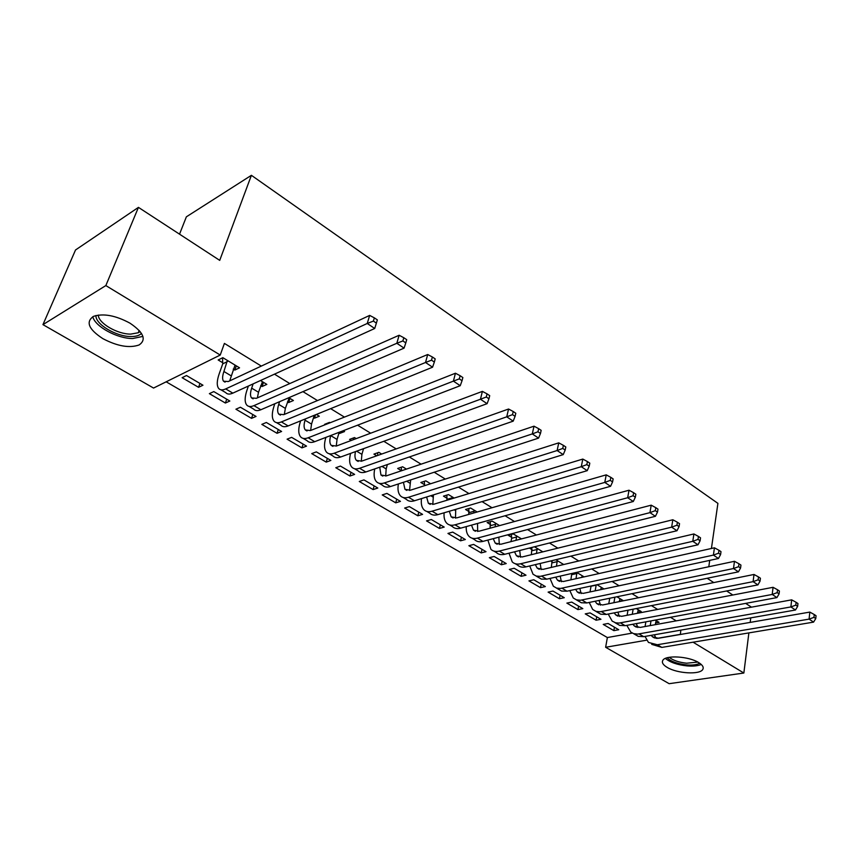 <?xml version="1.0" encoding="UTF-8"?>
<svg xmlns="http://www.w3.org/2000/svg" width="859" height="859" viewBox="0 0 859 859"><rect width="100%" height="100%" fill="white"/><g stroke="black" fill="none" stroke-linecap="round" stroke-linejoin="round"><path stroke-width="1.29" d="M129.956 323.156C143.636 332.422 146.696 339.692 139.126 344.953C129.419 348.346 117.318 346.241 102.812 338.618C88.563 329.255 85.481 321.835 93.545 316.337C103.499 313.181 115.643 315.446 129.956 323.156M698.635 662.557C702.544 664.973 703.94 667.239 702.823 669.344C700.182 674.938 677.15 673.596 667.153 667.379C663.041 664.898 661.591 662.557 662.826 660.356C665.51 654.891 688.768 656.244 698.635 662.557M166.163 381.815L607.367 637.55L605.638 647.278L646.591 640.191M153.557 388.053L42.95 324.638L105.84 285.575L220.237 355.046L153.557 388.053M105.84 285.575L138.439 207.373L75.528 249.969L42.95 324.638M179.531 234.174L186.371 216.822L251.397 175.311L717.909 503.363L711.424 548.471M748.876 632.911L743.851 673.026L669.14 683.689L605.638 647.278M225.38 403.032L229.836 401.024L213.794 391.586L209.371 393.647L225.38 403.032L226.722 399.188M263.488 382.341L262.081 386.518L266.838 384.381L260.492 380.526M262.081 386.518L260.707 385.691M277.049 433.301L281.602 431.465L266.344 422.488L261.823 424.378L277.049 433.301L278.284 429.511M315.521 414.79L314.469 418.183L319.312 416.218L316.38 414.446M314.469 418.183L313.546 417.624M326.237 462.121L330.865 460.435L316.337 451.888L311.731 453.616L326.237 462.121L327.365 458.373M356.217 438.616L354.488 437.564L349.581 439.4L351.32 440.452M373.117 489.587L377.81 488.041L363.958 479.902L359.287 481.48L373.117 489.587L374.148 485.893M406.447 469.089L402.635 466.781L397.674 468.456L401.475 470.753M417.839 515.787L422.585 514.38L409.367 506.606L404.643 508.056L417.839 515.787L418.784 512.136M454.175 498.059L448.484 494.601L443.469 496.137L447.088 498.327M460.553 540.816L465.342 539.527L452.725 532.097L447.947 533.428L460.553 540.816L461.423 537.219M499.594 525.611L492.196 521.123L487.139 522.53L490.586 524.613M501.398 564.75L506.23 563.568L494.15 556.46L489.34 557.684L501.398 564.75L502.193 561.195M542.845 551.854L534.481 546.775M532.118 549.717L529.38 548.063M540.494 587.653L545.347 586.568L533.793 579.771L528.94 580.888L540.494 587.653L541.213 584.141M584.099 576.883L576.657 572.362M577.946 609.589L582.821 608.612L571.74 602.095L566.876 603.104L577.946 609.589L578.601 606.132M619.307 601.246L623.011 600.495L616.88 596.78M613.852 630.635L618.738 629.733L608.118 623.484L603.233 624.407L613.852 630.635L614.443 627.21M655.546 623L659.036 622.356L655.31 620.091M607.367 637.55L632.299 633.083M676.258 620.864L670.449 617.288M657.64 609.428L651.444 605.627M638.591 597.735L631.999 593.676M619.103 585.763L612.091 581.457M599.163 573.522L591.711 568.948M578.751 560.981L570.838 556.127M557.845 548.149L549.459 543.006M536.435 535.007L527.544 529.552M514.498 521.531L505.092 515.754M492.014 507.723L482.071 501.624M468.96 493.571L458.448 487.117M445.327 479.064L434.214 472.235M421.082 464.171L409.346 456.967M396.192 448.892L383.812 441.29M370.659 433.204L357.591 425.184M344.427 417.098L330.651 408.648M317.486 400.562L302.959 391.64M289.794 383.554L274.483 374.159M261.329 366.084L224.403 343.407L220.237 355.046M637.625 612.231L641.211 611.544L636.315 608.569M596.082 620.219L600.967 619.285L590.122 612.907L585.247 613.874L596.082 620.219L596.715 616.783M604.006 588.963L597.005 584.721M559.413 598.734L564.277 597.703L552.971 591.056L548.106 592.119L559.413 598.734L560.111 595.255M563.708 564.513L555.816 559.724M552.187 561.84L550.705 560.948M521.155 576.325L525.998 575.197L514.187 568.25L509.355 569.41L521.155 576.325L521.918 572.792M521.477 538.883L513.295 533.922L508.217 535.264L511.588 537.304M481.201 552.917L486.011 551.682L473.674 544.423L468.874 545.69L481.201 552.917L482.028 549.341M477.164 511.996L470.592 508.013L465.557 509.484L469.089 511.62M439.443 528.446L444.21 527.093L431.293 519.502L426.536 520.887L439.443 528.446L440.345 524.817M430.617 483.757L425.839 480.857L420.846 482.468L424.55 484.712M395.731 502.837L400.455 501.366L386.926 493.41L382.223 494.924L395.731 502.837L396.718 499.165M381.664 454.046L378.862 452.349L373.923 454.11L376.725 455.796M349.957 476.015L354.617 474.404L340.432 466.061L335.794 467.715L349.957 476.015L351.03 472.3M340.132 431.905L339.681 433.408L344.566 431.54L343.213 430.724M330.103 422.768L329.491 422.392L324.627 424.325L325.239 424.69M339.681 433.408L338.961 432.979M301.938 447.883L306.534 446.122L291.652 437.371L287.078 439.174L301.938 447.883L303.12 444.114M289.955 398.404L288.613 402.549L293.413 400.509L288.828 397.717M288.613 402.549L287.475 401.862M251.537 418.354L256.046 416.432L240.402 407.23L235.924 409.206L251.537 418.354L252.825 414.543M236.322 365.859L234.851 370.057L239.554 367.824L222.835 357.677L218.165 359.975L222.706 362.723M234.851 370.057L233.24 369.091M198.558 387.312L202.96 385.219L186.5 375.533L182.129 377.692L198.558 387.312L199.954 383.447M750.755 617.857L750.186 622.399M680.843 630.141L680.36 634.479M693.084 642.199L743.851 673.026M707.161 578.268L713.775 582.574M726.65 590.971L732.845 595.019M745.666 603.383L751.475 607.163M708.804 566.747L709.717 560.379M138.439 207.373L219.721 260.374L251.397 175.311M656.899 638.409L680.199 634.382M651.004 620.885L650.242 625.588M656.169 620.617L655.267 624.676M645.077 626.533L645.85 621.841M654.44 634.769L655.932 638.344M651.219 635.338L652.4 636.734L658.359 638.28L809.822 612.091L814.257 614.539L813.978 617.353L815.771 618.555L816.05 615.742L814.257 614.539M815.771 618.555L813.58 622.12L661.838 647.407L651.713 644.357M813.58 622.12L809.092 619.124L657.339 644.744L648.47 642.446L645.012 636.422M813.978 617.353L809.092 619.124L809.822 612.091M633.137 609.192L632.267 614.282M638.291 609.761L637.442 613.294M627.113 615.269L627.983 610.191M636.358 623.602L637.829 627.521M632.911 624.235L634.243 625.921L640.18 627.424L791.665 599.85L796.121 602.299L795.81 605.133L797.646 606.368L797.957 603.544L796.121 602.299M797.646 606.368L795.477 610.008L643.692 636.659L638.216 636.347L633.491 633.588M795.477 610.008L790.881 606.937L637.657 634.114L633.62 633.631L630.774 632.106L626.812 625.363M795.81 605.133L790.881 606.937L791.665 599.85M614.894 597.188L613.917 602.707M620.015 598.68L619.242 601.633M608.763 603.748L609.75 598.24M617.911 612.156L619.339 616.451M614.206 612.875L615.688 614.861L621.594 616.332L773.057 587.309L777.535 589.768L777.202 592.624L779.081 593.891L779.414 591.035L777.535 589.768M779.081 593.891L776.923 597.596L625.159 625.674L619.693 625.395L614.861 622.582M776.923 597.596L772.22 594.449L619.017 623.076L615.624 622.807L612.177 621.121L608.215 614.045M777.202 592.624L772.22 594.449L773.057 587.309M699.688 663.234C696.917 664.812 692.569 665.371 686.652 664.92C677.407 663.867 670.911 661.484 667.164 657.779M669.258 657.307C673.069 660.399 678.857 662.364 686.62 663.212L697.819 662.096M665.371 658.423C670.031 662.332 677.268 664.834 687.082 665.908C693.192 666.401 697.905 665.908 701.223 664.436M141.467 333.399C139.437 335.515 135.958 336.567 131.03 336.535C116.384 336.76 95.166 324.197 95.972 315.511M98.323 315.07C98.216 323.134 117.468 334.312 130.751 334.108L138.299 332.744L140.103 331.51M92.783 316.703C95.048 326.635 117.361 338.682 132.715 338.532L142.905 336.395M596.2 584.893L595.169 590.842M601.343 587.352L600.656 589.682M590.026 591.937L591.067 585.999M599.077 600.43L600.441 605.133M595.115 601.246L596.726 603.566L602.589 604.983L753.998 574.467L758.497 576.926L758.143 579.804L760.065 581.103L760.419 578.225L758.497 576.926M760.065 581.103L757.917 584.882L606.207 614.432L600.752 614.206L595.824 611.329M757.917 584.882L753.096 581.65L599.958 611.791L595.953 611.372L592.678 609.461L589.231 602.449M758.143 579.804L753.096 581.65L753.998 574.467M596.221 585.14L591.089 586.246M576.926 572.534L576.013 578.687M582.262 575.766L581.672 577.42M570.891 579.825L571.783 573.468M579.846 588.415L581.124 593.569M575.605 589.338L577.334 592.012L583.164 593.386L734.466 561.303L738.976 563.772L738.6 566.672L740.576 567.992L740.952 565.104L738.976 563.772M740.576 567.992L738.439 571.847L586.815 602.943L581.393 602.771L576.357 599.829M738.439 571.847L733.5 568.54L580.469 600.248L576.486 599.861L573.243 597.982L569.828 590.584M738.6 566.672L733.5 568.54L734.466 561.303M577.023 573.501L571.901 574.66M557.298 560.626L556.449 566.221M562.752 563.934L562.28 564.846M551.338 567.423L552.079 560.616M560.218 576.099L561.367 581.726M555.676 577.13L557.502 580.19L563.289 581.522L714.441 547.806L718.972 550.275L718.564 553.196L720.594 554.56L720.991 551.639L718.972 550.275M720.594 554.56L718.468 558.49L566.994 591.196L561.593 591.067L556.449 588.061M718.468 558.49L713.399 555.097L560.53 588.447L556.578 588.093L553.357 586.235L549.996 578.429M718.564 553.196L713.399 555.097L714.441 547.806M557.384 561.593L552.273 562.806M537.219 548.439L536.456 553.432M531.356 554.689L531.925 547.419M540.182 563.461L541.159 569.603M535.318 564.631L537.208 568.11L542.952 569.388L693.9 533.954L698.453 536.435L698.013 539.377L700.096 540.773L700.525 537.831L698.453 536.435M700.096 540.773L697.991 544.789L546.711 579.17L541.342 579.095L536.08 576.024M697.991 544.789L692.794 541.31L540.139 576.368L536.199 576.056L533.02 574.22L529.745 565.963M698.013 539.377L692.794 541.31L693.9 533.954M537.304 549.416L532.204 550.694M516.678 535.973L516.023 540.3M510.933 541.621L511.674 538.292L511.363 534.438M519.727 550.49L520.479 557.201M514.52 551.8L516.452 555.741L522.143 556.965L672.833 519.759L677.397 522.24L676.935 525.203L679.061 526.631L679.533 523.668L677.397 522.24M679.061 526.631L676.989 530.733L525.955 566.865C522.476 567.659 519.641 567.037 517.462 565.018L515.228 563.697M676.989 530.733L671.652 527.158L520.683 563.751C517.215 564.546 514.391 563.934 512.222 561.915L509.033 553.185M676.935 525.203L671.652 527.158L672.833 519.759M516.753 536.961L511.674 538.292M495.654 523.217L495.138 526.825M490.07 528.21L490.36 521.628M498.843 537.165L499.326 544.499M493.259 538.647L495.203 543.081L500.851 544.252L651.208 505.178L655.793 507.669L655.299 510.654L657.479 512.125L657.983 509.14L655.793 507.669M657.479 512.125L655.428 516.302L504.705 554.28C501.237 555.097 498.435 554.517 496.287 552.509L493.893 551.091M655.428 516.302L649.952 512.64L499.315 551.081C495.847 551.918 493.055 551.338 490.918 549.331L487.869 540.075M655.299 510.654L649.952 512.64L651.208 505.178M495.729 524.215L490.672 525.611M474.136 510.16L473.781 512.973M477.529 523.464L477.668 531.485M468.735 514.423L468.864 508.517M471.527 525.139L473.438 530.121L479.032 531.227L629.013 490.221L633.609 492.701L633.083 495.718L635.327 497.221L635.853 494.215L633.609 492.701M635.327 497.221L633.298 501.495L482.951 541.385C479.494 542.244 476.724 541.685 474.619 539.699L472.042 538.174M633.298 501.495L627.671 497.737L477.421 538.11C473.975 538.99 471.204 538.432 469.111 536.446C466.974 534.266 466.018 530.991 466.233 526.61M633.083 495.718L627.671 497.737L629.013 490.221M474.211 511.169L469.164 512.63M452.113 496.803L451.952 498.725M455.732 509.366L455.495 518.149M446.938 500.249L446.863 495.095M449.321 511.255L451.158 516.839L456.698 517.891L606.218 474.855L610.835 477.346L610.266 480.374L612.574 481.931L613.143 478.903L610.835 477.346M612.574 481.931L610.566 486.291L460.66 528.167C457.224 529.08 454.475 528.553 452.414 526.578L449.665 524.956M610.566 486.291L604.79 482.425L455.002 524.817C451.576 525.74 448.838 525.225 446.787 523.249C444.586 520.962 443.695 517.472 444.114 512.791M610.266 480.374L604.79 482.425L606.218 474.855M452.178 497.812L447.163 499.337M429.554 483.112L429.618 484.079M433.451 494.87L432.796 504.469M424.614 485.668L424.325 481.341M426.622 496.985L428.34 503.245L433.806 504.233L582.81 459.071L587.427 461.562L586.826 464.612L589.199 466.212L589.8 463.162L587.427 461.562M589.199 466.212L587.223 470.668L437.832 514.638C434.418 515.593 431.701 515.099 429.683 513.145L426.74 511.406M587.223 470.668L581.285 466.695L432.034 511.202C428.62 512.179 425.914 511.685 423.916 509.731C421.662 507.336 420.856 503.621 421.49 498.585M586.826 464.612L581.285 466.695L582.81 459.071M410.666 479.945L409.539 490.446M401.475 470.764L401.25 467.242M403.429 482.307L404.954 489.308L410.355 490.221L558.747 442.857L563.386 445.338L562.742 448.419L565.179 450.062L565.813 446.981L563.386 445.338M565.179 450.062L563.225 454.615L414.435 500.776C411.031 501.774 408.347 501.312 406.382 499.38L403.247 497.522M563.225 454.615L557.126 450.535L408.497 497.254C405.094 498.274 402.42 497.812 400.477 495.879C398.168 493.356 397.459 489.383 398.372 483.961M562.742 448.419L557.126 450.535L558.747 442.857M387.366 464.547L386.163 468.917L385.712 476.047M377.756 455.431L377.606 452.8M379.721 467.189L380.977 475.027L386.303 475.875L534.008 426.182L538.657 428.662L537.97 431.766L540.483 433.451L541.159 430.348L538.657 428.662M540.483 433.451L538.561 438.111L390.448 486.548C387.065 487.611 384.424 487.182 382.513 485.271L379.163 483.295M538.561 438.111L532.29 433.913L384.36 482.941C380.988 484.014 378.347 483.596 376.446 481.684C374.084 479.032 373.515 474.769 374.739 468.907M537.97 431.766L532.29 433.913L534.008 426.182M363.54 448.677L361.907 454.347L361.295 461.262M353.457 439.647L353.36 437.983M355.497 451.598C354.552 455.657 354.853 458.588 356.399 460.392L361.65 461.154L508.56 409.024L513.22 411.515L512.501 414.639L515.078 416.368L515.797 413.254L513.22 411.515M515.078 416.368L513.199 421.146L365.848 471.978C362.498 473.084 359.889 472.697 358.031 470.796L354.477 468.703M513.199 421.146L506.746 416.819L359.599 468.273C356.249 469.39 353.661 469.014 351.814 467.124C349.398 464.322 348.99 459.737 350.579 453.391M512.501 414.639L506.746 416.819L508.56 409.024M330.758 435.502L330.726 435.62C329.416 440.162 329.577 443.405 331.198 445.37L336.352 446.046L482.382 391.382L487.053 393.862L486.291 397.008L488.943 398.791L489.705 395.655L487.053 393.862M339.176 432.27L337.039 439.421L336.266 446.079M488.943 398.791L487.096 403.676L480.46 399.231L334.205 453.219C330.887 454.4 328.331 454.057 326.549 452.199C324.101 449.236 323.864 444.339 325.851 437.499L325.883 437.381M328.546 423.38L328.525 422.778M487.096 403.676L340.615 457.02C337.286 458.18 334.72 457.836 332.927 455.968L329.147 453.735M486.291 397.008L480.46 399.231L482.382 391.382M305.471 418.881L305.052 420.212C303.678 424.776 303.775 428.029 305.332 429.962L310.4 430.552L455.442 373.225L460.123 375.705L459.307 378.862L462.045 380.709L462.851 377.541L460.123 375.705M314.276 415.305L311.538 424.099L310.614 430.466M462.045 380.709L460.241 385.702L453.402 381.128L308.156 437.779C304.859 439.013 302.347 438.713 300.629 436.877C298.277 433.956 298.137 429.049 300.221 422.166L300.639 420.846M460.241 385.702L314.727 441.676C311.43 442.9 308.907 442.589 307.168 440.742L303.152 438.369M459.307 378.862L453.402 381.128L455.442 373.225M279.594 401.69L278.713 404.396C277.274 408.981 277.296 412.234 278.788 414.145L283.749 414.65L427.696 354.52L432.378 356.99L431.519 360.179L434.343 362.079L435.191 358.89L432.378 356.99M289.15 397.921L285.36 408.379L284.318 414.414M434.343 362.079L432.571 367.201L425.527 362.487L281.398 421.919C278.133 423.219 275.675 422.961 274.021 421.157C271.766 418.269 271.734 413.372 273.924 406.447L274.805 403.751M432.571 367.201L288.152 425.924C284.887 427.202 282.407 426.944 280.743 425.13L276.48 422.607M431.519 360.179L425.527 362.487L427.696 354.52M253.126 383.887L251.676 388.15C250.162 392.778 250.119 396.031 251.537 397.91L256.39 398.318L399.124 335.257L403.805 337.716L402.892 340.937L405.792 342.881L406.704 339.67L403.805 337.716M262.457 381.718L258.505 392.252L257.356 397.889M405.792 342.881L404.084 348.131L396.826 343.278L253.931 405.631C250.699 406.994 248.294 406.79 246.716 405.018C244.568 402.173 244.643 397.266 246.93 390.297L248.38 386.045M404.084 348.131L260.868 409.743C257.625 411.096 255.209 410.87 253.609 409.088L249.078 406.414M402.892 340.937L396.826 343.278L399.124 335.257M227.388 360.436L223.909 371.485C222.32 376.135 222.202 379.388 223.544 381.235L228.29 381.536L369.66 315.403L374.352 317.851L373.386 321.094L376.382 323.102L377.337 319.87L374.352 317.851M235.055 365.096L229.707 380.881M376.382 323.102L374.717 328.482L367.233 323.478L225.702 388.912C222.513 390.34 220.172 390.179 218.658 388.44C216.629 385.648 216.812 380.741 219.217 373.729L222.739 363.829L222.545 357.827M374.717 328.482L232.832 393.132C229.632 394.549 227.27 394.378 225.745 392.627L220.946 389.793M373.386 321.094L367.233 323.478L369.66 315.403M227.42 361.553L222.739 363.829M661.838 647.407L657.339 644.744M643.692 636.659L639.096 633.931M625.159 625.674L620.456 622.882M606.207 614.432L601.397 611.587M586.815 602.943L581.908 600.033M566.994 591.196L561.969 588.211M546.711 579.17L541.567 576.121M525.955 566.865L520.683 563.751M504.705 554.28L499.315 551.081M482.951 541.385L477.421 538.11M455.453 510.525L454.25 509.806M460.66 528.167L455.002 524.817M432.915 496.985L430.767 495.707M437.832 514.638L432.034 511.202M409.829 483.123L406.694 481.244M414.435 500.776L408.497 497.254M386.163 468.917L381.987 466.405M390.448 486.548L384.36 482.941M361.907 454.347L356.635 451.19M365.848 471.978L359.599 468.273M337.039 439.421L330.726 435.62M340.615 457.02L334.205 453.219M311.538 424.099L305.052 420.212M314.727 441.676L308.156 437.779M285.36 408.379L278.713 404.396M288.152 425.924L281.398 421.919M258.505 392.252L251.676 388.15M260.868 409.743L253.931 405.631M230.921 375.694L223.909 371.485M232.832 393.132L225.702 388.912M654.558 638.022L652.4 636.734M636.39 627.188L634.243 625.921M617.814 616.128L615.688 614.861M139.201 330.457L138.299 332.744M598.83 604.822L596.726 603.566M579.417 593.247L577.334 592.012M559.563 581.425L557.502 580.19M539.248 569.324L537.208 568.11M518.46 556.933L516.452 555.741M497.178 544.262L495.203 543.081M475.392 531.281L473.438 530.121M453.09 517.988L451.158 516.839M430.23 504.373L428.34 503.245M406.801 490.414L404.954 489.308M382.792 476.111L380.977 475.027M358.182 461.444L356.399 460.392M332.927 446.401L331.198 445.37M307.017 430.96L305.332 429.962M280.421 415.122L278.788 414.145M253.115 398.855L251.537 397.91M225.069 382.148L223.544 381.235"/></g></svg>
